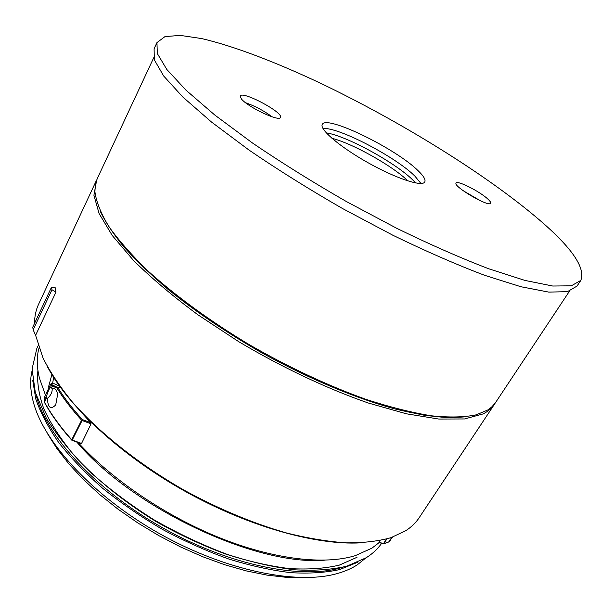 <?xml version="1.0" encoding="UTF-8"?>
<svg xmlns="http://www.w3.org/2000/svg" width="613" height="613" viewBox="0 0 613 613"><rect width="100%" height="100%" fill="white"/><g stroke="black" fill="none" stroke-linecap="round" stroke-linejoin="round"><path stroke-width="0.92" d="M153.71 57.775L97.176 178.812L95.299 184.819L94.9 191.708C96.249 201.761 100.907 213.393 108.892 226.611C118.861 240.625 132.163 255.652 148.79 271.682C175.931 296.156 210.535 321.396 249.131 344.583C288.294 367.164 328.76 386.067 366.045 399.37C390.121 407.17 411.921 412.649 431.46 415.806C449.383 417.637 464.309 417.307 476.232 414.832L487.619 410.059L491.519 407.17L495.166 403.155L569.523 291.114M466.409 416.71C454.363 417.897 440.027 417.361 423.391 415.085L395.707 409.124C355.854 398.373 308.071 378.459 261.582 352.697C226.557 332.606 195.286 311.427 167.763 289.152C150.737 274.609 136.155 260.586 124.033 247.093C113.42 234.074 105.49 222.121 100.233 211.217C105.49 222.121 113.42 234.074 124.033 247.093C136.155 260.586 150.737 274.609 167.763 289.152C195.286 311.427 226.557 332.606 261.582 352.697C308.071 378.459 355.854 398.373 395.707 409.124C414.909 413.752 432.042 416.564 447.107 417.56L466.409 416.71M494.959 403.438L494.3 404.48C491.787 408.304 488.025 411.453 483.021 413.944L464.562 418.947L438.831 419.054L406.358 413.79L368.244 402.994C327.013 388.642 281.75 367.279 238.633 341.617L198.03 314.867C173.065 296.378 151.557 278.241 133.511 260.441L112.263 235.515L99.107 213.569L93.912 195.279L96.685 179.938M55.982 292.087L51.967 289.757L51.5 287.221L55.086 287.328L55.982 292.087L35.6 335.311L43.071 358.107C50.12 372.091 59.89 386.726 72.372 402.028C99.475 432.893 139.266 464.554 184.36 490.316C219.033 509.173 253.146 523.41 286.7 533.019C308.186 538.344 328.062 541.624 346.337 542.865C363.455 542.965 378.344 541.233 390.994 537.662L405.775 530.697C411.415 527.027 415.875 522.713 419.139 517.763L494.3 404.48M96.134 181.042L38.604 304.217C35.945 309.879 34.581 316.293 34.504 323.465M46.818 397.477L46.895 394.872C48.335 390.688 49.607 388.083 50.703 387.048L52.182 388.711C54.894 387.807 56.71 389.722 57.622 394.458L55.722 404.917C50.703 409.944 47.929 407.814 47.4 398.519L46.818 397.477L44.534 402.151C51.178 414.288 60.25 426.824 71.736 439.759L81.613 420.204C71.614 409.2 63.384 398.481 56.94 388.06L52.373 386.067L51.515 385.37L52.274 384.941L57.645 387.447L60.618 387.608M52.182 388.711C52.373 392.167 50.779 395.431 47.4 398.519M391.715 537.417L392.274 537.226M59.591 386.182L54.434 383.83L51.553 383.669L52.274 384.941M60.702 387.722L57.791 387.569C64.227 397.96 72.434 408.641 82.41 419.606L90.793 422.679L83.828 415.07M78.127 442.54C111.865 479.642 166.023 516.338 220.236 538.015C274.486 559.623 324.698 565.063 355.249 555.662L371.938 548.152L379.232 542.536M39.01 348.046C36.496 356.858 36.673 367.011 39.538 378.497L45.462 395.056M378.957 542.352L380.052 540.559M54.327 383.83L51.408 383.669M90.793 422.679L91.076 423.805L81.56 443.429L72.096 440.272M360.505 542.85C315.795 545.394 247.537 526.337 184.107 490.768C120.692 455.16 68.863 406.825 47.737 367.333M324.4 560.205C256.234 566.044 132.73 508.338 76.794 442.057M32.052 370.834C29.784 380.152 30.267 390.78 33.523 402.718C44.305 442.954 93.827 496.798 159.916 533.862C225.982 570.964 297.749 585.185 337.709 573.423C345.28 571.262 351.824 568.381 357.333 564.78L365.693 558.06M304.017 577.607L286.286 577.331L266.969 575.109L246.388 570.925L224.879 564.795L202.849 556.78L180.712 547.018L158.905 535.67L137.864 522.966L117.995 509.158L99.674 494.53L83.23 479.366L68.932 463.98L56.978 448.655L47.5 433.659M35.6 335.311L33.163 329.809L32.78 327.15L51.5 287.221M33.163 329.809L51.967 289.757M56.94 388.06L57.791 387.569L56.94 388.06M51.592 387.669L53.086 385.477M50.703 387.048L51.515 385.37L50.802 384.098L51.553 383.669L50.856 383.991M580.779 280.447L577.025 286.087L567.416 291.673L548.758 292.102L520.958 286.746L484.599 275.291C456.524 264.663 425.912 251.299 392.78 235.2L342.498 208.512C309.021 189.256 277.85 169.763 248.985 150.047L211.462 122.01L182.743 96.954L163.686 76.012L154.33 59.859L154.093 48.749L156.951 42.611L164.997 36.588L180.276 35.393L201.455 38.542C233.905 46.013 276.555 62.442 321.679 83.789C400.825 121.749 486.071 174.314 539.31 219.852C571.929 247.767 585.752 267.965 580.779 280.447L571.301 285.819L552.75 286.026L525.019 280.44L488.699 268.77C460.616 258.004 429.981 244.526 396.795 228.335L346.406 201.554C312.837 182.253 281.559 162.759 252.587 143.074L214.895 115.121L186.007 90.195L166.797 69.438L157.303 53.5L156.951 42.611M322.99 128.508C338.077 126.837 395.63 156.813 414.855 176.092L420.947 183.479M418.028 170.629C423.606 175.977 425.851 179.747 424.771 181.954C422.296 187.095 396.159 178.552 368.152 162.797C340.108 147.105 319.197 129.243 322.3 124.454C326.047 114.455 395.891 148.561 418.028 170.629M272.026 116.799C263.912 110.754 255.077 106.057 245.522 102.7M480.446 200.788L463.076 190.643M241.399 98.946C247.767 107.122 279.513 122.079 280.425 117.428C283.957 112.715 242.066 90.372 240.181 95.996L241.399 98.946M487.664 198.896C479.512 191.279 457.068 180.015 456.087 183.08C452.808 186.329 489.189 207.585 490.592 203.225C490.982 202.459 490.009 201.018 487.664 198.896M326.269 132.852L327.058 132.998C349.226 136.753 401.668 166.345 415.53 182.942M407.982 180.965C392.565 165.862 352.812 143.557 331.886 138.27M44.611 396.826L50.818 384.044L44.565 396.925L44.144 400.519L46.895 394.872M44.136 400.948L44.58 402.611C51.216 414.717 60.25 427.215 71.69 440.103M392.197 537.317L389.5 541.409M36.259 395.508C46.013 435.621 95.934 490.408 163.135 528.092C230.312 565.83 303.09 579.898 342.422 567.332M357.011 557.301L339.349 565.109C325.043 568.527 308.377 569.684 289.374 568.58C269.237 566.083 247.828 561.179 225.14 553.876C202.121 545.248 179.394 534.651 156.951 522.077C124.079 502.101 95.306 478.745 73.652 454.815C60.603 438.908 50.657 423.583 43.814 408.833C38.803 394.688 36.834 381.853 37.899 370.352M357.333 562.405L339.617 569.577C325.495 572.688 309.228 573.722 290.807 572.672C271.344 570.335 250.671 565.784 228.772 559.018C206.527 551.018 184.413 541.149 162.437 529.402C140.952 516.759 121.006 503.035 102.586 488.216C85.399 473.052 70.74 457.773 58.61 442.379C48.113 427.2 40.512 412.771 35.815 399.094L32.704 380.236M51.89 374.558L48.465 387.155M52.572 383.73L53.637 377.363M378.98 542.145L383.454 543.67L386.504 539.026M91.076 423.805L82.096 420.518L72.219 440.065L81.56 443.429M386.895 538.919L383.761 543.693L388.849 541.838L391.738 537.44M383.631 543.831L388.711 541.976M82.096 420.518L82.41 419.606L81.613 420.204L82.096 420.518M72.219 440.065L71.736 439.759L72.219 440.065M383.232 543.877L383.761 543.693L383.018 543.739M392.68 537.08L392.412 537.486M72.028 440.341L80.977 443.567M44.488 402.45L44.09 400.756M44.105 400.611L44.519 397.163M383.087 543.854L378.872 542.413M381.631 543.356C377.639 549.018 372.489 553.823 366.183 557.753L346.835 566.174C331.61 569.738 314.132 570.941 294.401 569.784C273.643 567.247 251.307 562.129 227.392 554.451C202.466 545.057 177.908 533.463 153.725 519.663C130.324 504.859 109.106 488.967 90.065 471.987C71.997 454.049 57.392 436.035 46.236 417.943L35.293 392.366L32.083 368.942L36.887 348.291L38.221 345.678"/></g></svg>
